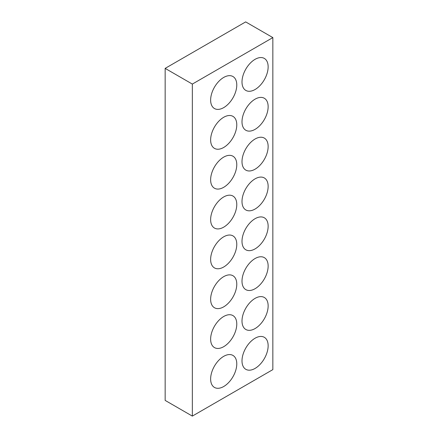 <?xml version="1.0" encoding="UTF-8"?>
<svg xmlns="http://www.w3.org/2000/svg" width="438" height="438" viewBox="0 0 438 438"><rect width="100%" height="100%" fill="white"/><g stroke="black" fill="none" stroke-linecap="round" stroke-linejoin="round"><path stroke-width="0.66" d="M255.075 89.511A18.484 10.671 120 0 0 267.383 72.385A18.484 10.671 120 0 0 263.353 57.964A18.484 10.671 120 0 0 255.075 59.327A18.484 10.671 120 0 0 243.26 74.778A18.484 10.671 120 0 0 244.957 89.817A18.484 10.671 120 0 0 255.075 89.511M255.075 129.352A18.484 10.671 120 0 0 267.383 112.232A18.484 10.671 120 0 0 263.353 97.805A18.484 10.671 120 0 0 255.075 99.169A18.484 10.671 120 0 0 243.26 114.619A18.484 10.671 120 0 0 244.957 129.659A18.484 10.671 120 0 0 255.075 129.352M255.075 169.199A18.484 10.671 120 0 0 267.383 152.074A18.484 10.671 120 0 0 263.353 137.647A18.484 10.671 120 0 0 255.075 139.01A18.484 10.671 120 0 0 243.26 154.461A18.484 10.671 120 0 0 244.957 169.501A18.484 10.671 120 0 0 255.075 169.199M255.075 209.041A18.484 10.671 120 0 0 267.383 191.915A18.484 10.671 120 0 0 263.353 177.489A18.484 10.671 120 0 0 255.075 178.857A18.484 10.671 120 0 0 243.26 194.302A18.484 10.671 120 0 0 244.957 209.348A18.484 10.671 120 0 0 255.075 209.041M255.075 248.883A18.484 10.671 120 0 0 267.383 231.757A18.484 10.671 120 0 0 263.353 217.33A18.484 10.671 120 0 0 255.075 218.699A18.484 10.671 120 0 0 243.26 234.149A18.484 10.671 120 0 0 244.957 249.189A18.484 10.671 120 0 0 255.075 248.883M255.075 288.724A18.484 10.671 120 0 0 267.383 271.598A18.484 10.671 120 0 0 263.353 257.177A18.484 10.671 120 0 0 255.075 258.54A18.484 10.671 120 0 0 243.26 273.991A18.484 10.671 120 0 0 244.957 289.031A18.484 10.671 120 0 0 255.075 288.724M255.075 328.566A18.484 10.671 120 0 0 267.383 311.445A18.484 10.671 120 0 0 263.353 297.019A18.484 10.671 120 0 0 255.075 298.382A18.484 10.671 120 0 0 243.26 313.832A18.484 10.671 120 0 0 244.957 328.872A18.484 10.671 120 0 0 255.075 328.566M255.075 368.413A18.484 10.671 120 0 0 267.383 351.287A18.484 10.671 120 0 0 263.353 336.86A18.484 10.671 120 0 0 255.075 338.224A18.484 10.671 120 0 0 243.26 353.674A18.484 10.671 120 0 0 244.957 368.714A18.484 10.671 120 0 0 255.075 368.413M223.703 107.622A18.484 10.671 120 0 0 236.016 90.496A18.484 10.671 120 0 0 231.981 76.07A18.484 10.671 120 0 0 223.703 77.438A18.484 10.671 120 0 0 211.893 92.889A18.484 10.671 120 0 0 213.591 107.929A18.484 10.671 120 0 0 223.703 107.622M223.703 147.464A18.484 10.671 120 0 0 236.016 130.338A18.484 10.671 120 0 0 231.981 115.911A18.484 10.671 120 0 0 223.703 117.28A18.484 10.671 120 0 0 211.893 132.73A18.484 10.671 120 0 0 213.591 147.77A18.484 10.671 120 0 0 223.703 147.464M223.703 187.305A18.484 10.671 120 0 0 236.016 170.185A18.484 10.671 120 0 0 231.981 155.758A18.484 10.671 120 0 0 223.703 157.122A18.484 10.671 120 0 0 211.893 172.572A18.484 10.671 120 0 0 213.591 187.612A18.484 10.671 120 0 0 223.703 187.305M223.703 227.147A18.484 10.671 120 0 0 236.016 210.026A18.484 10.671 120 0 0 231.981 195.6A18.484 10.671 120 0 0 223.703 196.963A18.484 10.671 120 0 0 211.893 212.414A18.484 10.671 120 0 0 213.591 227.453A18.484 10.671 120 0 0 223.703 227.147M223.703 266.994A18.484 10.671 120 0 0 236.016 249.868A18.484 10.671 120 0 0 231.981 235.441A18.484 10.671 120 0 0 223.703 236.81A18.484 10.671 120 0 0 211.893 252.255A18.484 10.671 120 0 0 213.591 267.3A18.484 10.671 120 0 0 223.703 266.994M223.703 306.835A18.484 10.671 120 0 0 236.016 289.71A18.484 10.671 120 0 0 231.981 275.283A18.484 10.671 120 0 0 223.703 276.652A18.484 10.671 120 0 0 211.893 292.102A18.484 10.671 120 0 0 213.591 307.142A18.484 10.671 120 0 0 223.703 306.835M223.703 346.677A18.484 10.671 120 0 0 236.016 329.551A18.484 10.671 120 0 0 231.981 315.125A18.484 10.671 120 0 0 223.703 316.493A18.484 10.671 120 0 0 211.893 331.944A18.484 10.671 120 0 0 213.591 346.984A18.484 10.671 120 0 0 223.703 346.677M223.703 386.519A18.484 10.671 120 0 0 236.016 369.398A18.484 10.671 120 0 0 231.981 354.972A18.484 10.671 120 0 0 223.703 356.335A18.484 10.671 120 0 0 211.893 371.785A18.484 10.671 120 0 0 213.591 386.825A18.484 10.671 120 0 0 223.703 386.519M272.847 37.597L245.663 21.9L165.153 68.383L165.153 400.403L192.337 416.1L272.847 369.617L272.847 37.597L192.337 84.08L165.153 68.383M192.337 416.1L192.337 84.08"/></g></svg>
